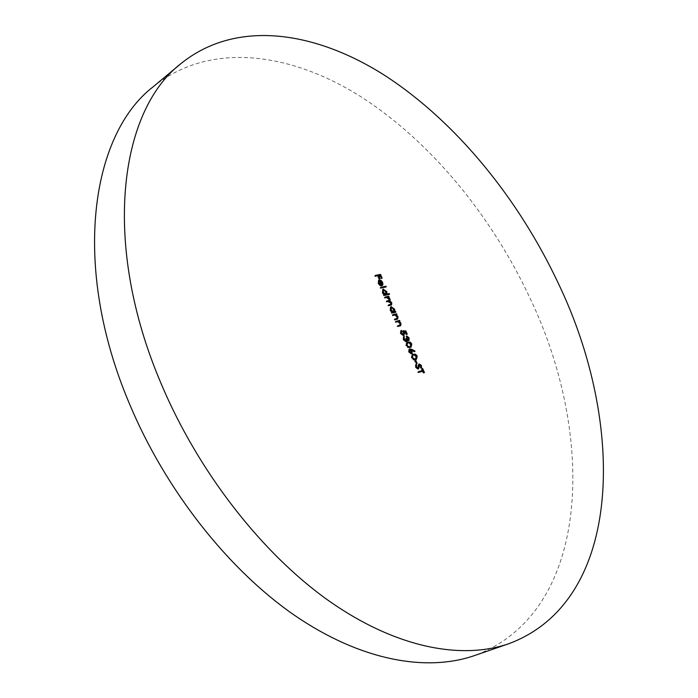 <?xml version="1.0" encoding="UTF-8"?>
<svg xmlns="http://www.w3.org/2000/svg" width="698" height="698" viewBox="0 0 698 698"><rect width="100%" height="100%" fill="white"/><g stroke="black" fill="none" stroke-linecap="round" stroke-linejoin="round"><path stroke-width="0.52" stroke-dasharray="3.49 2.62" d="M153.176 86.788C209.609 41.226 289.644 52.175 359.793 96.019C430.282 140.822 491.436 215.455 530.166 298.482C595.961 436.006 591.782 612.163 474.448 655.596M379.921 275.256L381.422 278.624L380.899 278.729L379.52 275.64L377.95 275.954L379.328 279.052L378.805 279.156L377.417 276.059L374.913 276.565L374.608 275.867L375.367 275.413M374.608 275.867L375.489 275.693M381.422 278.624L382.181 278.162M380.899 278.729L381.658 278.275M379.52 275.64L380.279 275.187M379.328 279.052L380.087 278.598M378.805 279.156L379.564 278.703M377.417 276.059L378.176 275.605M374.913 276.565L375.672 276.111M378.307 281.355L378.752 283.152M378.395 283.371L380.331 285.177M380.122 285.308L380.183 285.971L380.942 285.517M380.183 285.971L377.967 283.554L378.726 283.1M377.967 283.554L378.691 280.247M380.157 280.683L382.216 282.55M381.85 282.76L382.26 284.644M381.902 285.648L381.125 286.101L381.885 285.648M381.125 286.101L378.839 281.006L379.599 280.552M379.337 280.98L381.265 285.308L381.405 282.891L379.695 280.762M380.401 281.503L381.16 281.05M381.405 282.891L382.164 282.437M385.366 287.105L380.244 288.483L379.93 287.785L380.689 287.332M379.93 287.785L380.811 287.593M385.479 287.367L386.238 286.913M380.244 288.483L381.003 288.03M388.673 294.495L389.554 294.303M388.786 294.748L384.328 295.463M383.568 295.908L383.246 295.21L384.013 294.757M383.246 295.21L384.101 294.949M383.9 295.062L382.138 292.881L382.905 292.436M382.138 292.881L382.853 289.426M383.97 289.714L386.378 291.843M386.011 292.061L386.387 294.05M382.487 290.621L382.609 292.811L384.432 294.748M385.619 294.495L385.558 292.174L383.062 290.185L383.821 289.731M385.558 292.174L386.317 291.72M388.664 300.751L388.76 299.32L386.169 297.872L384.598 298.221L384.284 297.514L385.052 297.069M384.284 297.514L385.156 297.322M388.236 297.2L389.083 296.938M387.678 297.531L388.926 297.985M388.55 298.203L389.624 299.128M389.266 299.337L389.528 300.236M389.187 301.361L391.377 303.037M391.02 303.246L391.281 304.171M391.081 305.096L388.873 305.619M388.105 306.064L387.791 305.358L388.559 304.913M387.791 305.358L388.664 305.157M390.409 304.677L390.505 303.229L391.273 302.784M390.505 303.229L387.8 301.806L386.352 302.138L387.12 301.693M386.352 302.138L386.038 301.44L386.797 300.986M386.038 301.44L386.91 301.239M388.76 299.32L389.519 298.875M384.598 298.221L385.366 297.776M395.033 312.39L395.906 312.181M395.138 312.617L392.206 313.07M391.438 313.515L391.116 312.809L391.892 312.364M391.116 312.809L391.962 312.538M391.761 312.652L390.008 310.479L390.775 310.034M390.008 310.479L390.261 307.164L390.758 306.946M391.857 307.268L394.222 309.38M393.855 309.589L394.257 311.587M390.356 308.167L390.47 310.392L392.32 312.338M393.436 312.093L393.402 309.703L390.915 307.739L391.683 307.295M393.402 309.703L394.169 309.266M396.639 318.742L396.708 317.084L394.859 315.374L392.468 315.836L392.154 315.13L392.922 314.685M392.154 315.13L393.026 314.911M396.098 314.754L396.944 314.493M395.504 315.095L397.572 316.883M397.214 317.093L397.52 318.209M397.275 319.204L395.181 319.728M394.414 320.173L394.091 319.466L394.867 319.021M394.091 319.466L394.963 319.248M396.708 317.084L397.476 316.648M394.859 315.374L395.626 314.929M392.468 315.836L393.244 315.391M399.614 325.39L399.675 323.724L397.825 322.014L395.452 322.493L395.129 321.787L395.906 321.35M395.129 321.787L396.002 321.569M399.064 321.394L399.91 321.132M399.143 321.569L398.706 321.604M398.479 321.734L400.547 323.523M400.181 323.732L400.486 324.858M400.242 325.861L398.165 326.402M397.389 326.839L397.075 326.123L397.851 325.696M397.075 326.123L397.939 325.905M399.675 323.724L400.451 323.287M397.825 322.014L398.602 321.577M395.452 322.493L396.22 322.057M405.145 331.611L406.48 334.604L407.257 334.176M405.974 334.735L404.77 332.065L405.547 331.637M404.77 332.065L403.619 331.786M403.269 331.986L404.081 332.719M403.776 332.894L404.142 334.359M403.243 335.799L400.233 333.522L401.01 333.086M400.233 333.522L400.582 330.747L401.359 330.311M400.661 331.681L401.088 333.251M400.774 333.426L402.685 335.127M403.278 334.9L403.208 332.894L403.976 332.466M403.208 332.894L402.17 331.227L402.947 330.8M402.17 331.227L403.296 331.288M407.876 340.17L407.78 338.469L408.557 338.033M407.78 338.469L406.28 337.029L407.056 336.602M406.28 337.029L405.957 336.323L406.733 335.895M405.957 336.323L408.6 338.146M408.286 338.321L408.644 339.743M408.025 340.964L406.742 340.24M405.852 342.011L403.008 339.717L403.784 339.289M403.008 339.717L403.313 336.689L404.09 336.262M403.208 338.198L403.845 339.42M403.531 339.594L405.433 341.331M405.721 341.191L405.468 338.6L406.245 338.172M405.468 338.6L406.297 338.294M405.983 338.46L406.733 339.708M407.074 340.057L407.737 340.24M410.686 347.281L407.632 347.77L405.73 345.807L406.506 345.379M405.73 345.807L406.777 342.57M409.447 342.587L411.305 344.184M410.991 344.358L411.331 345.798M409.586 347.805L410.363 347.377M409.901 346.845L410.494 344.515L407.501 343.154L406.751 343.433M406.175 344.001L406.253 345.693L408.068 347.185M410.494 344.515L411.27 344.097M410.441 349.515L410.956 349.768M411.785 350.195L414.333 351.321M414.15 351.417L414.123 352.036L414.909 351.618M414.123 352.036L411.497 350.352M411.183 350.527L411.899 351.164M411.593 351.33L411.933 352.708M411.166 354.095L408.522 352.054L409.298 351.635M408.522 352.054L408.758 349.323L409.377 349.009M408.949 350.178L409.054 351.949L410.721 353.415M411.043 353.275L411.017 351.321L409.272 349.942M411.017 351.321L411.794 350.902M416.078 359.461L414.507 360.089L412.771 359.819L411.174 357.995L411.96 357.577M411.174 357.995L412.265 354.706M414.909 354.732L416.732 356.312M416.418 356.477L416.758 357.952M415.022 359.967L415.807 359.549M415.31 359.016L415.921 356.652L412.937 355.299L412.23 355.579M411.628 356.154L411.698 357.873L413.486 359.357M415.921 356.652L416.706 356.224M414.516 360.918L415.022 360.77L416.392 363.815L415.877 363.972L414.516 360.918L415.301 360.5M416.392 363.815L417.168 363.396M415.877 363.972L416.662 363.553M418.215 368.91L417.762 369.294L415.397 367.427L416.183 367.008M415.397 367.427L415.406 364.688L416.191 364.269M415.406 364.688L415.868 365.185M415.834 365.56L416.226 367.104M415.903 367.279L417.413 368.579M417.596 368.5L418.591 367.724M417.805 368.143L418.058 364.975L418.844 364.557M418.058 364.975L419.149 364.024M419.681 364.609L420.955 365.743M420.641 365.909L420.938 367.296M420.746 368.265L420.152 367.715L420.938 367.305L420.746 368.265L421.531 367.855M420.152 367.715L420.1 365.979L420.885 365.569M420.1 365.979L418.948 365.01M418.765 365.115L418.748 365.612M418.547 365.726L418.721 366.834M418.53 366.939L418.477 367.968M417.762 369.294L418.547 368.876M422.089 370.743L421.313 369.015L422.098 368.605M421.313 369.015L422.142 368.692M421.819 368.867L422.552 370.498M422.84 371.144L423.686 373.02L424.471 372.61M423.18 373.177L422.403 371.458L423.189 371.039M422.403 371.458L418.739 372.409M417.954 372.819L417.631 372.104L418.416 371.694M417.631 372.104L418.486 371.842M390.121 305.593L390.889 305.148M387.8 301.806L388.568 301.361M386.169 297.872L386.936 297.418M396.298 319.701L397.075 319.265M393.812 315.505L394.579 315.068M399.273 326.35L400.05 325.914M396.787 322.153L397.555 321.717M407.501 343.154L408.278 342.727M412.937 355.299L413.722 354.881M417.962 366.476L418.748 366.057M378.988 279.977L378.229 280.43M382.329 285.482L381.57 285.927M383.141 289.173L382.382 289.626M391.552 304.913L390.784 305.349M391.028 306.719L390.261 307.164M397.738 319.012L396.97 319.457M400.704 325.678L399.928 326.106M404.299 335.258L403.531 335.686M408.958 340.476L408.182 340.903M406.838 341.505L406.053 341.933M407.135 342.334L406.358 342.762M411.113 347.089L410.337 347.508M412.152 353.589L411.375 354.008M409.543 348.895L408.758 349.323M412.623 354.471L411.846 354.898M416.505 359.269L415.729 359.688M419.262 363.937L418.477 364.356M418.687 368.814L417.901 369.225"/><path stroke-width="1.05" d="M508.763 643.731L474.448 655.596C426.365 672.2 360.726 660.727 294.443 615.252C228.342 569.594 165.513 490.197 129.322 403.47C71.135 266.182 90.705 134.749 153.176 86.788L181.061 63.527C236.796 18.602 316.499 31.253 386.657 76.649C457.173 123.049 518.736 199.148 558.321 283.371C625.425 422.814 624.474 600.664 508.763 643.731C461.308 660.116 395.818 647.892 329.037 600.969C262.439 553.88 198.511 472.372 161.194 383.795C101.21 243.506 119.332 110.712 181.061 63.527M416.183 367.008L416.191 364.269L416.689 366.86L418.233 368.16L419.262 363.937L421.426 365.49L421.531 367.855L420.885 365.569L419.655 364.626L418.547 368.876L416.183 367.008M411.96 357.577L412.623 354.471L413.399 354.174L415.615 354.27L417.203 356.059L416.505 359.269L415.807 359.549L413.556 359.391L411.96 357.577M406.506 345.379L407.135 342.334L407.964 342.011L410.188 342.142L411.768 343.931L411.113 347.089L410.11 347.447L408.103 347.203L406.506 345.379M405.817 330.948L407.257 334.176L406.742 334.307L405.547 331.637L404.037 331.559L404.552 332.457L404.02 335.372L401.01 333.086L401.359 330.311L401.551 332.99L403.723 334.656L403.976 332.466L402.947 330.8L405.817 330.948L405.145 331.611M392.922 314.685L396.63 313.786L396.944 314.493L396.281 314.65L397.982 316.656L397.738 319.012L395.181 319.728L394.867 319.021L397.415 318.305L397.476 316.648L395.626 314.929L393.244 315.391L392.922 314.685M385.052 297.069L388.769 296.24L389.083 296.938L388.437 297.078L390.034 298.892L389.946 300.917L391.779 302.801L391.552 304.913L388.873 305.619L388.559 304.913L391.177 304.241L391.273 302.784L388.568 301.361L387.12 301.693L386.797 300.986L389.432 300.306L389.519 298.875L386.936 297.418L385.366 297.776L385.052 297.069M380.689 287.332L385.924 286.215L386.238 286.913L381.003 288.03L380.689 287.332M375.367 275.413L380.489 274.384L382.181 278.162L381.658 278.275L380.279 275.187L378.7 275.501L380.087 278.598L379.564 278.703L378.176 275.605L375.672 276.111L375.367 275.413M379.154 282.917L380.942 285.517L378.726 283.1L378.988 279.977L380.916 280.23L382.609 282.306L382.905 284.758L382.329 285.482L381.885 285.648L379.599 280.552L378.752 283.152M389.24 293.605L389.554 294.303L384.328 295.463L384.013 294.757L384.659 294.617L382.905 292.436L383.141 289.173L386.771 291.616L387.024 294.094L389.24 293.605L388.673 294.495M395.591 311.474L395.906 312.181L392.206 313.07L391.892 312.364L392.529 312.215L390.775 310.034L391.028 306.719L394.623 309.144L394.911 311.64L395.591 311.474L395.033 312.39M395.906 321.35L399.596 320.426L399.91 321.132L399.247 321.298L400.957 323.296L400.704 325.678L398.165 326.402L397.851 325.696L400.39 324.954L400.451 323.287L398.602 321.577L396.22 322.057L395.906 321.35M408.557 338.033L406.733 335.895L409.063 337.893L408.958 340.476L407.353 339.9L406.629 341.584L403.784 339.289L404.09 336.262L404.308 339.167L406.271 340.886L406.245 338.172L408.487 339.83L408.557 338.033M411.602 349.279L414.935 350.989L414.909 351.618L411.96 350.099L412.152 353.589L409.298 351.635L409.543 348.895L411.602 349.279L410.843 349.689M415.301 360.5L415.807 360.351L417.168 363.396L416.662 363.553L415.301 360.5M422.875 370.333L422.098 368.605L422.604 368.448L424.471 372.61L423.965 372.767L423.189 371.039L418.739 372.409L418.416 371.694L422.875 370.333L418.486 371.842M375.489 275.693L380.489 274.384M378.255 275.771L378.7 275.501M380.331 285.177L380.881 284.854M378.691 280.247L379.38 279.828M378.656 280.282L380 280.587M380.323 280.587L380.916 280.23M382.26 284.644L382.138 285.212L382.905 284.758M382.138 285.212L381.902 285.648M378.839 281.006L378.307 281.355M380.096 280.526L382.033 284.854L382.164 282.437L381.16 281.05L379.695 280.762M380.811 287.593L385.924 286.215M385.165 286.669L385.366 287.105M384.101 294.949L384.659 294.617M382.853 289.426L383.516 289.033M382.818 289.469L383.97 289.714M386.387 294.05L386.256 294.539L387.024 294.094M386.256 294.539L388.472 294.05M384.432 294.748L385.619 294.495M383.062 290.185L382.487 290.621M385.872 294.347L386.317 291.72L383.568 289.836L383.377 292.357L385.872 294.347L385.113 294.792M385.156 297.322L388.769 296.24M388.009 296.685L388.236 297.2M387.94 297.374L388.437 297.078M389.528 300.236L389.275 301.257M389.362 301.257L389.946 300.917M391.281 304.171L391.081 305.096M388.664 305.157L391.177 304.241M386.91 301.239L389.432 300.306M391.962 312.538L392.529 312.215M390.758 306.946L391.369 306.588M390.697 307.015L391.857 307.268M394.257 311.587L394.143 312.085L394.911 311.64M394.143 312.085L394.824 311.919M392.32 312.338L393.436 312.093M390.915 307.739L390.356 308.167M393.733 311.927L394.169 309.266L391.447 307.39L391.246 309.956L393.733 311.927L392.965 312.364M393.026 314.911L396.63 313.786M395.862 314.231L396.098 314.754M395.749 314.955L396.281 314.65M397.52 318.209L397.275 319.204M394.963 319.248L397.267 318.384M396.002 321.569L399.596 320.426M398.828 320.862L399.064 321.394M398.706 321.604L399.247 321.298M400.486 324.858L400.242 325.861M397.939 325.905L400.224 325.041M404.081 332.719L404.552 332.457M404.142 334.359L403.863 335.406M400.739 331.088L401.673 331.018M401.088 333.251L401.551 332.99M402.685 335.127L403.723 334.656M403.296 331.288L405.041 331.384M408.6 338.146L409.063 337.893M408.644 339.743L408.487 340.572M406.742 340.24L407.353 339.9M406.611 340.615L406.533 341.296L407.309 340.868M403.47 337.038L404.404 336.968M403.409 338.094L403.985 337.771M403.845 339.42L404.308 339.167M405.433 341.331L406.271 340.886M406.297 338.294L406.76 338.033M407.737 340.24L408.487 339.83M406.777 342.57L407.964 342.011M407.187 342.448L409.447 342.587M411.305 344.184L411.768 343.931M411.331 345.798L410.686 347.281M408.068 347.185L410.686 346.417L411.27 344.097L408.278 342.727L407.536 343.006L407.03 345.266L408.653 346.723L410.686 346.417M407.536 343.006L406.175 344.001M409.272 347.098L410.049 346.67M407.946 347.115L408.653 346.723M406.568 345.519L407.03 345.266M410.956 349.768L411.785 350.195M414.333 351.321L414.935 350.989M411.497 350.352L411.96 350.099M411.899 351.164L412.378 350.902M411.933 352.708L411.698 353.712M409.22 349.192L410.441 349.515M409.822 349.646L408.949 350.178M411.602 352.97L411.794 350.902L409.935 349.567L409.831 351.522L411.602 352.97L410.817 353.389M409.368 351.775L409.831 351.522M412.265 354.706L413.399 354.174M412.623 354.593L414.909 354.732M416.732 356.312L417.203 356.059M416.758 357.952L416.078 359.461M413.486 359.357L416.095 358.598L416.706 356.224L413.722 354.881L413.007 355.16L412.483 357.455L414.106 358.903L416.095 358.598M413.007 355.16L411.628 356.154M414.708 359.261L415.493 358.833M413.382 359.296L414.106 358.903M412.021 357.699L412.483 357.455M415.345 360.604L415.807 360.351M415.868 365.185L416.741 364.862M416.226 367.104L416.689 366.86M417.413 368.579L418.233 368.16M418.948 364.277L419.681 364.609L418.765 365.115M420.955 365.743L421.426 365.49M418.87 365.045L419.585 364.67M418.748 365.612L419.332 365.307M418.721 366.834L419.315 366.52M418.477 367.968L418.215 368.91M422.142 368.692L422.604 368.448M422.552 370.498L422.84 371.144M389.807 304.886L390.575 304.441M387.931 301.004L388.699 300.559M395.836 319.03L396.604 318.593M398.811 325.687L399.588 325.251M379.319 280.657L378.56 281.12M386.16 294.233L385.392 294.687M383.568 289.836L382.809 290.281M393.995 311.823L393.227 312.259M391.447 307.39L390.679 307.827M397.345 318.349L396.569 318.785M400.312 324.998L399.535 325.434M403.906 334.586L403.13 335.014M406.402 340.833L405.625 341.261M408.574 339.795L407.798 340.223M411.715 352.926L410.939 353.345M409.935 349.567L409.15 349.995M418.32 368.116L417.535 368.535"/></g></svg>
